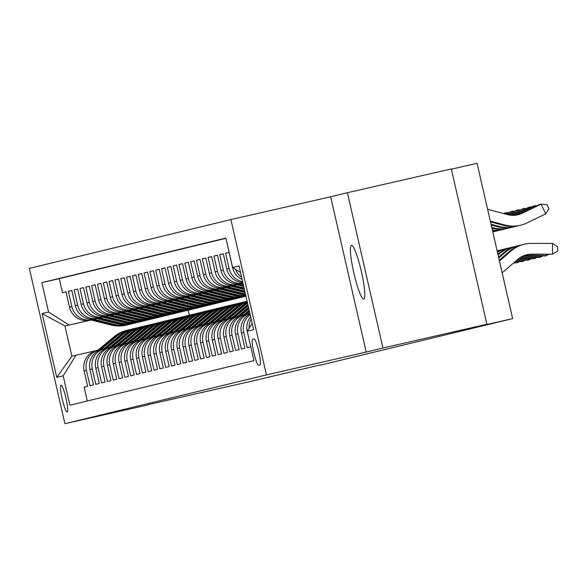 <?xml version="1.0" encoding="UTF-8"?>
<svg xmlns="http://www.w3.org/2000/svg" width="587" height="587" viewBox="0 0 587 587"><rect width="100%" height="100%" fill="white"/><g stroke="black" fill="none" stroke-linecap="round" stroke-linejoin="round"><path stroke-width="0.88" d="M363.757 299.062A27.56 3.838 -102.9 0 0 361.335 271.319A27.56 3.838 -102.9 0 0 351.459 245.329A27.56 3.838 -102.9 0 0 351.452 245.337A27.56 3.838 -102.9 0 0 353.866 273.072A27.56 3.838 -102.9 0 0 363.749 299.062A27.56 3.838 -102.9 0 0 363.757 299.062M67.175 412.067A13.78 1.915 -102.9 0 0 65.964 398.199A13.78 1.915 -102.9 0 0 61.026 385.204A13.78 1.915 -102.9 0 0 61.019 385.204A13.78 1.915 -102.9 0 0 62.229 399.072A13.78 1.915 -102.9 0 0 67.167 412.067A13.78 1.915 -102.9 0 0 67.175 412.067M230.889 219.589L29.35 268.391L64.915 423.689L266.454 374.888L230.889 219.589L330.642 196.77L366.215 352.068L382.959 348.01L347.394 192.712L330.642 196.77M347.394 192.712L451.308 168.939L486.872 324.237L466.922 329.072L512.642 318.609L477.077 163.311L451.366 169.195M147.88 404.707L251.845 381.146L320.37 364.887M382.959 348.01L486.872 324.237M87.316 400.987L84.146 387.149L87.639 386.305L84.132 370.984L86.458 370.419A17.221 17.052 -103.6 0 1 99.24 349.823L101.536 349.302M86.458 370.419L89.965 385.74L93.465 384.889L89.95 369.575L92.284 369.01A17.221 17.052 -103.6 0 1 105.066 348.414L107.362 347.893M92.284 369.01L95.791 384.331L99.284 383.48L95.776 368.159L98.11 367.594A17.221 17.052 -103.6 0 1 110.892 347.005L113.188 346.477M98.11 367.594L101.617 382.915L105.11 382.071L101.602 366.75L103.936 366.185A17.221 17.052 -103.6 0 1 116.505 345.64A17.221 17.052 -103.6 0 1 116.718 345.596L119.014 345.068M103.936 366.185L107.443 381.506L110.936 380.662L107.428 365.341L109.762 364.776A17.221 17.052 -103.6 0 1 122.536 344.187L124.833 343.659M109.762 364.776L113.269 380.097L116.762 379.253L113.254 363.933L115.58 363.368A17.221 17.052 -103.6 0 1 128.362 342.771L130.659 342.25M115.58 363.368L119.095 378.688L122.588 377.837L119.08 362.517L121.406 361.959A17.221 17.052 -103.6 0 1 134.188 341.363L136.485 340.834M121.406 361.959L124.914 377.272L128.414 376.428L124.899 361.108L127.232 360.543A17.221 17.052 -103.6 0 1 140.014 339.954L142.311 339.425M127.232 360.543L130.74 375.863L134.232 375.02L130.725 359.699L133.058 359.134A17.221 17.052 -103.6 0 1 145.627 338.589A17.221 17.052 -103.6 0 1 145.84 338.545L148.137 338.017M133.058 359.134L136.566 374.455L140.058 373.611L136.551 358.29L138.884 357.725A17.221 17.052 -103.6 0 1 151.666 337.129L153.963 336.608M138.884 357.725L142.392 373.046L145.884 372.195L142.377 356.881L144.71 356.316A17.221 17.052 -103.6 0 1 157.485 335.72L159.781 335.199M144.71 356.316L148.218 371.637L151.71 370.786L148.203 355.465L150.529 354.9A17.221 17.052 -103.6 0 1 163.311 334.311L165.607 333.783M150.529 354.9L154.043 370.221L157.536 369.377L154.029 354.056L156.355 353.491A17.221 17.052 -103.6 0 1 169.137 332.902L171.433 332.374M156.355 353.491L159.862 368.812L163.362 367.968L159.847 352.648L162.181 352.083A17.221 17.052 -103.6 0 1 174.963 331.494L177.259 330.965M162.181 352.083L165.688 367.403L169.181 366.559L165.673 351.239L168.007 350.674A17.221 17.052 -103.6 0 1 180.789 330.077L183.085 329.556M168.007 350.674L171.514 365.995L175.007 365.143L171.499 349.83L173.833 349.265A17.221 17.052 -103.6 0 1 186.615 328.669L188.911 328.148M173.833 349.265L177.34 364.578L180.833 363.735L177.325 348.414L179.651 347.849A17.221 17.052 -103.6 0 1 192.433 327.26L194.73 326.732M179.651 347.849L183.166 363.17L186.659 362.326L183.151 347.005L185.477 346.44A17.221 17.052 -103.6 0 1 198.259 325.851L200.556 325.323M185.477 346.44L188.992 361.761L192.485 360.917L188.977 345.596L191.303 345.031A17.221 17.052 -103.6 0 1 204.085 324.442L206.382 323.914M191.303 345.031L194.811 360.352L198.311 359.508L194.796 344.187L197.129 343.622A17.221 17.052 -103.6 0 1 209.911 323.026L212.208 322.505M197.129 343.622L200.637 358.943L204.129 358.092L200.622 342.771L202.955 342.214A17.221 17.052 -103.6 0 1 215.737 321.617L218.034 321.089M202.955 342.214L206.463 357.527L209.955 356.683L206.448 341.363L208.781 340.798A17.221 17.052 -103.6 0 1 221.563 320.209L223.86 319.68M208.781 340.798L212.289 356.118L215.781 355.274L212.274 339.954L214.6 339.389A17.221 17.052 -103.6 0 1 227.382 318.8L229.678 318.271M214.6 339.389L218.115 354.709L221.607 353.866L218.1 338.545L220.426 337.98A17.221 17.052 -103.6 0 1 233.208 317.384L235.504 316.863M220.426 337.98L223.94 353.301L227.433 352.449L223.926 337.136L226.252 336.571A17.221 17.052 -103.6 0 1 239.034 315.975L241.33 315.454M226.252 336.571L229.759 351.892L233.259 351.041L229.744 335.72L232.078 335.155A17.221 17.052 -103.6 0 1 244.86 314.566L247.156 314.038M232.078 335.155L235.585 350.476L239.078 349.632L235.57 334.311L237.904 333.746A17.221 17.052 -103.6 0 1 249.901 313.355L248.147 313.766A17.221 17.052 76.4 0 0 235.57 334.311M237.904 333.746L241.411 349.067L244.904 348.223L241.396 332.902L243.73 332.337A17.221 17.052 -103.6 0 1 250.201 314.654M243.73 332.337L247.237 347.658L250.73 346.814L247.288 331.472M242.152 279.522A17.221 17.052 76.4 0 1 232.613 267.694L229.099 252.373L225.606 253.217L229.113 252.417M242.835 282.501A17.221 17.052 76.4 0 1 226.787 269.103L223.28 253.782L219.78 254.633L223.287 253.826M242.981 283.147L241.433 283.499A17.221 17.052 76.4 0 1 220.961 270.512L217.454 255.198L213.954 256.042L217.461 255.242M242.526 283.33L235.607 284.908A17.221 17.052 76.4 0 1 215.136 271.928L211.628 256.607L208.136 257.451L211.636 256.651M236.7 284.739L229.781 286.324A17.221 17.052 76.4 0 1 209.31 273.337L205.802 258.016L202.31 258.86L205.81 258.06M230.874 286.148L223.955 287.733A17.221 17.052 76.4 0 1 203.484 274.745L199.976 259.425L196.484 260.276L199.991 259.469M225.048 287.557L218.137 289.142A17.221 17.052 76.4 0 1 197.665 276.154L194.15 260.833L190.658 261.685L194.165 260.877M219.23 288.973L212.311 290.55A17.221 17.052 76.4 0 1 191.839 277.57L188.332 262.25L184.832 263.093L188.339 262.294M213.404 290.382L206.485 291.959A17.221 17.052 76.4 0 1 186.013 278.979L182.506 263.658L179.006 264.502L182.513 263.702M207.578 291.79L200.659 293.375A17.221 17.052 76.4 0 1 180.187 280.388L176.68 265.067L173.187 265.911L176.687 265.111M201.752 293.199L194.833 294.784A17.221 17.052 76.4 0 1 174.361 281.797L170.854 266.476L167.361 267.327L170.861 266.52M195.926 294.608L189.007 296.193A17.221 17.052 76.4 0 1 168.535 283.205L165.028 267.892L161.535 268.736L165.042 267.936M190.1 296.024L183.188 297.602A17.221 17.052 76.4 0 1 162.716 284.622L159.202 269.301L155.709 270.145L159.216 269.345M184.281 297.433L177.362 299.018A17.221 17.052 76.4 0 1 156.89 286.03L153.383 270.71L149.883 271.554L153.39 270.754M178.455 298.842L171.536 300.427A17.221 17.052 76.4 0 1 151.064 287.439L147.557 272.119L144.057 272.962L147.564 272.163M172.629 300.25L165.71 301.835A17.221 17.052 76.4 0 1 145.238 288.848L141.731 273.527L138.239 274.378L141.738 273.571M166.803 301.659L159.884 303.244A17.221 17.052 76.4 0 1 139.412 290.257L135.905 274.943L132.413 275.787L135.913 274.987M160.977 303.075L154.058 304.653A17.221 17.052 76.4 0 1 133.587 291.673L130.079 276.352L126.587 277.196L130.094 276.396M155.151 304.484L148.24 306.069A17.221 17.052 76.4 0 1 127.768 293.082L124.253 277.761L120.761 278.605L124.268 277.805M149.333 305.893L142.414 307.478A17.221 17.052 76.4 0 1 121.942 294.491L118.435 279.17L114.935 280.021L118.442 279.214M143.507 307.302L136.588 308.887A17.221 17.052 76.4 0 1 116.116 295.899L112.609 280.579L109.109 281.43L112.616 280.63M137.681 308.718L130.762 310.296A17.221 17.052 76.4 0 1 110.29 297.315L106.783 281.995L103.29 282.839L106.79 282.039M131.855 310.127L124.936 311.704A17.221 17.052 76.4 0 1 104.464 298.724L100.957 283.404L97.464 284.247L100.964 283.448M126.029 311.536L119.11 313.12A17.221 17.052 76.4 0 1 98.638 300.133L95.131 284.812L91.638 285.656L95.145 284.856M120.203 312.944L113.291 314.529A17.221 17.052 76.4 0 1 92.819 301.542L89.305 286.221L85.812 287.072L89.319 286.265M114.384 314.353L107.465 315.938A17.221 17.052 76.4 0 1 86.993 302.951L83.486 287.637L79.986 288.481L83.493 287.681M108.558 315.769L101.639 317.347A17.221 17.052 76.4 0 1 81.167 304.367L77.66 289.046L74.16 289.89L77.667 289.09M102.732 317.178L95.813 318.763A17.221 17.052 76.4 0 1 75.341 305.776L71.834 290.455L68.341 291.299L71.841 290.499M512.642 318.609L320.429 365.151M253.973 338.926L252.696 339.235A13.347 1.856 -102.9 0 0 253.863 352.67A13.347 1.856 -102.9 0 0 258.654 365.261L259.938 364.945A13.347 1.856 -102.9 0 0 258.764 351.51A13.347 1.856 -102.9 0 0 253.98 338.926A13.347 1.856 -102.9 0 0 253.973 338.926L253.973 338.926M91.132 320.01L64.959 325.998L71.878 356.214L75.958 355.23L63.176 375.819L69.904 405.206L253.966 360.631L247.237 331.251L252.175 323.298M63.176 375.819L56.77 377.375L42.161 313.575L48.567 312.027L41.838 282.648L225.9 238.08L232.628 267.459L239.034 265.904L253.643 329.703L247.237 331.251M96.84 318.572L92.32 319.607A17.221 17.052 -103.6 0 1 71.849 306.619L68.341 291.299M96.906 318.587L92.32 319.607M102.666 317.163L98.146 318.198A17.221 17.052 -103.6 0 1 77.675 305.211L74.16 289.89M108.492 315.747L103.965 316.782A17.221 17.052 -103.6 0 1 83.493 303.802L79.986 288.481M114.318 314.339L109.791 315.373A17.221 17.052 -103.6 0 1 89.319 302.393L85.812 287.072M120.144 312.93L115.617 313.964A17.221 17.052 -103.6 0 1 95.145 300.977L91.638 285.656M125.963 311.521L121.443 312.555A17.221 17.052 -103.6 0 1 100.971 299.568L97.464 284.247M131.789 310.112L127.269 311.147A17.221 17.052 -103.6 0 1 106.797 298.159L103.29 282.839M137.615 308.696L133.095 309.731A17.221 17.052 -103.6 0 1 112.623 296.751L109.109 281.43M143.441 307.287L138.914 308.322A17.221 17.052 -103.6 0 1 118.442 295.334L114.935 280.021M149.267 305.878L144.74 306.913A17.221 17.052 -103.6 0 1 124.268 293.926L120.761 278.605M155.093 304.47L150.565 305.504A17.221 17.052 -103.6 0 1 130.094 292.517L126.587 277.196M160.911 303.053L156.391 304.088A17.221 17.052 -103.6 0 1 135.92 291.108L132.413 275.787M166.737 301.645L162.217 302.679A17.221 17.052 -103.6 0 1 141.746 289.699L138.239 274.378M172.563 300.236L168.043 301.27A17.221 17.052 -103.6 0 1 147.572 288.283L144.057 272.962M178.389 298.827L173.862 299.862A17.221 17.052 -103.6 0 1 153.39 286.874L149.883 271.554M184.215 297.418L179.688 298.453A17.221 17.052 -103.6 0 1 159.216 285.465L155.709 270.145M190.041 296.002L185.514 297.037A17.221 17.052 -103.6 0 1 165.042 284.057L161.535 268.736M195.86 294.593L191.34 295.628A17.221 17.052 -103.6 0 1 170.868 282.64L167.361 267.327M201.686 293.184L197.166 294.219A17.221 17.052 -103.6 0 1 176.694 281.232L173.187 265.911M207.512 291.776L202.992 292.81A17.221 17.052 -103.6 0 1 182.52 279.823L179.006 264.502M213.338 290.367L208.811 291.401A17.221 17.052 -103.6 0 1 188.339 278.414L184.832 263.093M219.164 288.951L214.637 289.985A17.221 17.052 -103.6 0 1 194.165 277.005L190.658 261.685M224.99 287.542L220.463 288.577A17.221 17.052 -103.6 0 1 199.991 275.589L196.484 260.276M230.808 286.133L226.288 287.168A17.221 17.052 -103.6 0 1 205.817 274.18L202.31 258.86M236.634 284.724L232.114 285.759A17.221 17.052 -103.6 0 1 211.643 272.772L208.136 257.451M242.46 283.308L237.94 284.343A17.221 17.052 -103.6 0 1 217.469 271.363L213.954 256.042M225.951 238.3L59.294 278.649L62.516 292.715L66.015 291.908M89.987 320.172A17.221 17.052 76.4 0 1 69.515 307.184L66.008 291.864L62.516 292.715M242.974 283.095A17.221 17.052 -103.6 0 1 223.287 269.954L219.78 254.633M242.644 281.65A17.221 17.052 -103.6 0 1 229.113 268.538L225.606 253.217M75.958 355.23L95.71 350.71M366.215 352.068L266.454 374.888M147.931 404.92L64.915 423.689M188.192 310.171L189.352 315.226M91.014 319.981L64.959 325.998L42.161 313.575M240.538 272.478L232.628 267.459M241.639 277.284A17.221 17.052 -103.6 0 1 235.607 269.345M249.152 328.177A17.221 17.052 -103.6 0 1 251.163 318.873M250.664 316.694A17.221 17.052 76.4 0 0 247.222 331.494M250.018 313.862A17.221 17.052 76.4 0 0 241.396 332.902M242.526 315.131A17.221 17.052 76.4 0 0 229.744 335.72M236.708 316.54A17.221 17.052 76.4 0 0 223.926 337.136M230.882 317.949A17.221 17.052 76.4 0 0 218.1 338.545M225.056 319.365A17.221 17.052 76.4 0 0 224.843 319.409A17.221 17.052 76.4 0 0 212.274 339.954M219.23 320.773A17.221 17.052 76.4 0 0 206.448 341.363M213.404 322.182A17.221 17.052 76.4 0 0 200.622 342.771M207.578 323.591A17.221 17.052 76.4 0 0 194.796 344.187M201.759 325A17.221 17.052 76.4 0 0 188.977 345.596M195.933 326.416A17.221 17.052 76.4 0 0 195.72 326.46A17.221 17.052 76.4 0 0 183.151 347.005M190.107 327.825A17.221 17.052 76.4 0 0 177.325 348.414M184.281 329.234A17.221 17.052 76.4 0 0 171.499 349.83M178.455 330.642A17.221 17.052 76.4 0 0 165.673 351.239M172.629 332.051A17.221 17.052 76.4 0 0 159.847 352.648M166.811 333.467A17.221 17.052 76.4 0 0 166.598 333.511A17.221 17.052 76.4 0 0 154.029 354.056M160.985 334.876A17.221 17.052 76.4 0 0 148.203 355.465M155.159 336.285A17.221 17.052 76.4 0 0 142.377 356.881M149.333 337.694A17.221 17.052 76.4 0 0 136.551 358.29M143.507 339.11A17.221 17.052 76.4 0 0 130.725 359.699M137.681 340.519A17.221 17.052 76.4 0 0 124.899 361.108M131.862 341.928A17.221 17.052 76.4 0 0 119.08 362.517M126.036 343.336A17.221 17.052 76.4 0 0 113.254 363.933M120.21 344.745A17.221 17.052 76.4 0 0 107.428 365.341M114.384 346.161A17.221 17.052 76.4 0 0 101.602 366.75M108.558 347.57A17.221 17.052 76.4 0 0 95.776 368.159M102.732 348.979A17.221 17.052 76.4 0 0 89.95 369.575M59.294 278.649L41.838 282.648M48.567 312.027L69.039 325.007M96.914 350.388A17.221 17.052 76.4 0 0 84.132 370.984M56.77 377.375L71.878 356.214M502.156 272.83L517.866 259.293A21.528 21.323 -103.6 0 1 531.697 254.156L552.55 254.178L552.514 243.422L531.661 243.392A32.292 31.977 76.4 0 0 510.91 251.097L499.449 260.98M525.974 254.934A21.528 21.323 -103.6 0 1 530.237 254.509L552.55 254.178L557.65 251.067L557.635 246.76L552.514 243.422M524.162 244.287L522.709 244.64A32.292 31.977 76.4 0 0 509.457 251.449L499.273 260.232M517.352 214.915A21.528 21.323 76.4 0 0 520.867 213.587L539.636 204.496L541.089 204.144L547.04 204.738L548.904 208.62L545.741 213.844L526.979 222.935A32.292 31.977 -103.6 0 1 504.937 225.019L490.314 221.108M487.599 209.258L507.63 214.622A21.528 21.323 76.4 0 0 522.327 213.235L541.089 204.144L545.741 213.844M520.618 225.217L519.165 225.569A32.292 31.977 -103.6 0 1 503.485 225.371L490.497 221.893M523.839 255.661A21.528 21.323 -103.6 0 1 525.871 255.565L546.724 255.594L546.724 254.531M523.134 255.954A21.528 21.323 -103.6 0 1 524.418 255.917L545.272 255.947L548.463 254.531M520.544 245.241A32.292 31.977 76.4 0 0 518.343 245.696L516.883 246.048A32.292 31.977 76.4 0 0 503.631 252.858L498.583 257.216M518.343 245.696A32.292 31.977 76.4 0 0 505.091 252.505L498.759 257.964M520.53 257.333L539.446 257.355L540.898 257.003L540.898 255.939M521.124 256.974L540.898 257.003L542.637 255.939M514.718 246.657A32.292 31.977 76.4 0 0 512.517 247.105L511.057 247.457A32.292 31.977 76.4 0 0 497.893 254.2M512.517 247.105A32.292 31.977 76.4 0 0 499.266 253.922L498.062 254.949M518.519 258.742L533.62 258.764L535.08 258.412L535.073 257.348M518.974 258.39L535.08 258.412L536.812 257.348M508.892 248.066A32.292 31.977 76.4 0 0 506.691 248.514L505.231 248.866A32.292 31.977 76.4 0 0 497.372 251.926M506.691 248.514A32.292 31.977 76.4 0 0 497.475 252.366M516.853 260.158L527.794 260.173L529.254 259.821L529.247 258.757M517.264 259.806L529.254 259.821L530.986 258.764M503.066 249.475A32.292 31.977 76.4 0 0 500.865 249.93L499.412 250.282A32.292 31.977 76.4 0 0 497.145 250.92A32.292 31.977 76.4 0 1 497.248 250.884M500.865 249.93A32.292 31.977 76.4 0 0 497.174 251.06M514.366 215.312A21.528 21.323 76.4 0 0 515.041 214.996L533.81 205.905L537.076 205.736M515.122 215.253A21.528 21.323 76.4 0 0 516.501 214.644L535.263 205.553L535.674 206.411M516.964 226.017A32.292 31.977 -103.6 0 1 499.119 226.435L491.04 224.271M514.792 226.626L513.339 226.978A32.292 31.977 -103.6 0 1 497.659 226.787L491.216 225.063M512.18 215.326L529.437 206.962L511.534 215.282M511.138 227.426A32.292 31.977 -103.6 0 1 493.293 227.844L491.767 227.433M508.973 228.035L507.513 228.387A32.292 31.977 -103.6 0 1 491.943 228.226M529.856 207.82L529.437 206.962L531.25 207.145M509.773 215.077L523.619 208.37L509.237 214.989M505.312 228.842A32.292 31.977 -103.6 0 1 492.39 230.163M503.147 229.444L501.687 229.796A32.292 31.977 -103.6 0 1 492.5 230.64M524.03 209.229L523.619 208.37L525.424 208.554M507.74 214.651L517.793 209.786L507.271 214.526M499.486 230.251A32.292 31.977 -103.6 0 1 492.72 231.616M497.321 230.852L495.868 231.212A32.292 31.977 -103.6 0 1 492.764 231.799M518.204 210.645L517.793 209.786L519.598 209.963M249.475 313.451L249.849 313.135M515.21 261.575L521.968 261.589L523.428 261.237L523.421 260.173M515.621 261.222L523.428 261.237L525.167 260.173M242.365 283.286L243.055 283.462M505.862 214.152L511.967 211.195L505.392 214.028M493.66 231.66A32.292 31.977 -103.6 0 1 492.794 231.924M512.378 212.054L511.967 211.195L513.779 211.379M246.518 314.184L249.519 311.69M243.649 314.859L249.189 310.237M245.439 314.434L249.394 311.139M249.314 310.787L244.75 314.588M513.566 262.991L517.602 262.646L517.602 261.582M513.977 262.638L517.602 262.646L519.341 261.582M236.539 284.695L243.752 286.5M239.533 284.013L243.4 284.981M237.676 284.438L243.62 285.92M243.532 285.553L238.395 284.269M503.991 213.646L506.141 212.604L503.521 213.521M506.552 213.463L506.141 212.604L507.953 212.787M240.692 315.593L248.859 308.791M237.823 316.268L248.528 307.346M239.613 315.843L248.734 308.248M248.653 307.896L238.931 316.004M230.713 286.111L244.449 289.538M233.707 285.421L244.097 288.019M231.85 285.847L244.317 288.958M244.229 288.599L232.569 285.686M234.873 317.009L248.198 305.9M231.997 317.677L247.861 304.455M233.787 317.251L248.066 305.357M247.993 305.005L233.105 317.413M224.887 287.52L245.146 292.575M227.881 286.83L244.794 291.057M226.024 287.256L245.014 292.003M244.926 291.636L226.743 287.094M229.047 318.418L244.955 305.159A32.938 32.623 -103.6 0 1 247.575 303.193M226.171 319.086L242.042 305.864A32.938 32.623 -103.6 0 1 247.362 302.261M227.961 318.668L243.847 305.431A32.938 32.623 -103.6 0 1 247.487 302.804M247.435 302.576A32.938 32.623 76.4 0 0 243.15 305.6L227.279 318.822M219.061 288.929L239.32 293.992A32.938 32.623 76.4 0 0 245.682 294.923M222.055 288.246L242.233 293.28A32.938 32.623 76.4 0 0 245.447 293.918M220.198 288.672L240.428 293.72A32.938 32.623 76.4 0 0 245.601 294.579M245.549 294.336A32.938 32.623 -103.6 0 1 241.125 293.551L220.917 288.503M223.221 319.827L239.129 306.568A32.938 32.623 -103.6 0 1 247.215 301.637M220.345 320.502L236.216 307.28A32.938 32.623 -103.6 0 1 247.142 301.292M222.135 320.076L238.021 306.84A32.938 32.623 -103.6 0 1 247.178 301.469M247.164 301.388A32.938 32.623 76.4 0 0 237.324 307.008L221.453 320.231M213.242 290.338L233.494 295.4A32.938 32.623 76.4 0 0 245.938 296.039M216.236 289.655L236.407 294.696A32.938 32.623 76.4 0 0 245.843 295.621M214.38 290.081L234.602 295.129A32.938 32.623 76.4 0 0 245.909 295.914M245.887 295.811A32.938 32.623 -103.6 0 1 235.299 294.96L215.099 289.912M217.395 321.236L233.303 307.984A32.938 32.623 -103.6 0 1 247.12 301.219M214.526 321.911L230.39 308.689A32.938 32.623 -103.6 0 1 243.495 302.092L244.596 301.828A32.938 32.623 76.4 0 0 231.498 308.417L215.627 321.639M216.317 321.485L232.195 308.248A32.938 32.623 -103.6 0 1 245.3 301.659L246.408 301.388M207.416 291.746L227.675 296.809A32.938 32.623 76.4 0 0 243.135 296.868L244.243 296.604A32.938 32.623 76.4 0 0 244.588 296.516M210.41 291.064L230.581 296.105A32.938 32.623 76.4 0 0 245.968 296.186L244.94 296.435A32.938 32.623 -103.6 0 1 229.48 296.369L209.273 291.328M208.554 291.49L228.776 296.538A32.938 32.623 76.4 0 0 244.243 296.604M211.569 322.652L227.477 309.393A32.938 32.623 -103.6 0 1 242.042 302.481M208.701 323.32L224.564 310.097A32.938 32.623 -103.6 0 1 237.669 303.501L238.777 303.237A32.938 32.623 76.4 0 0 225.672 309.826L209.801 323.055M210.491 322.894L226.377 309.657A32.938 32.623 -103.6 0 1 239.474 303.068L240.582 302.797M201.59 293.162L221.849 298.218A32.938 32.623 76.4 0 0 237.309 298.277L238.417 298.013A32.938 32.623 76.4 0 0 238.762 297.925M204.584 292.473L224.762 297.514A32.938 32.623 76.4 0 0 241.668 297.191M202.728 292.898L222.957 297.954A32.938 32.623 76.4 0 0 238.417 298.013M240.222 297.572L239.114 297.844A32.938 32.623 -103.6 0 1 223.654 297.785L203.447 292.737M195.764 294.571L216.023 299.627A32.938 32.623 76.4 0 0 231.483 299.693L232.591 299.421A32.938 32.623 76.4 0 0 232.944 299.333M198.758 293.889L218.936 298.922A32.938 32.623 76.4 0 0 235.849 298.6M196.902 294.307L217.131 299.363A32.938 32.623 76.4 0 0 232.591 299.421M234.396 298.981L233.288 299.253A32.938 32.623 -103.6 0 1 217.828 299.194L197.621 294.146M189.939 295.98L210.197 301.043A32.938 32.623 76.4 0 0 225.657 301.102L226.765 300.83A32.938 32.623 76.4 0 0 227.118 300.742M192.932 295.298L213.11 300.339A32.938 32.623 76.4 0 0 230.023 300.008M191.076 295.723L211.305 300.771A32.938 32.623 76.4 0 0 226.765 300.83M228.57 300.397L227.47 300.661A32.938 32.623 -103.6 0 1 212.002 300.603L191.795 295.555M205.743 324.061L221.659 310.802A32.938 32.623 -103.6 0 1 236.216 303.89M202.875 324.728L218.746 311.506A32.938 32.623 -103.6 0 1 231.843 304.917L232.951 304.646A32.938 32.623 76.4 0 0 219.846 311.242L203.983 324.464M204.665 324.303L220.551 311.073A32.938 32.623 -103.6 0 1 233.648 304.477L234.756 304.205M199.925 325.469L215.833 312.211A32.938 32.623 -103.6 0 1 230.398 305.299M197.049 326.145L212.92 312.915A32.938 32.623 -103.6 0 1 226.017 306.326L227.125 306.054A32.938 32.623 76.4 0 0 214.028 312.651L198.157 325.873M198.839 325.719L214.725 312.482A32.938 32.623 -103.6 0 1 227.822 305.886L228.93 305.622M194.099 326.878L210.007 313.627A32.938 32.623 -103.6 0 1 224.572 306.707M191.223 327.553L207.094 314.331A32.938 32.623 -103.6 0 1 220.191 307.735L221.299 307.463A32.938 32.623 76.4 0 0 208.202 314.06L192.331 327.282M193.013 327.128L208.899 313.891A32.938 32.623 -103.6 0 1 221.996 307.295L223.104 307.03M184.113 297.389L204.371 302.452A32.938 32.623 76.4 0 0 219.839 302.51L220.939 302.239A32.938 32.623 76.4 0 0 221.292 302.158M187.106 296.706L207.284 301.747A32.938 32.623 76.4 0 0 224.197 301.417M185.25 297.132L205.479 302.18A32.938 32.623 76.4 0 0 220.939 302.239M222.752 301.806L221.644 302.07A32.938 32.623 -103.6 0 1 206.176 302.012L185.969 296.963M188.273 328.287L204.181 315.036A32.938 32.623 -103.6 0 1 218.746 308.124M185.397 328.962L201.268 315.74A32.938 32.623 -103.6 0 1 214.365 309.144L215.473 308.879A32.938 32.623 76.4 0 0 202.376 315.468L186.505 328.698M187.187 328.537L203.073 315.3A32.938 32.623 -103.6 0 1 216.177 308.711L217.278 308.439M178.294 298.805L198.545 303.861A32.938 32.623 76.4 0 0 214.013 303.919L215.121 303.655A32.938 32.623 76.4 0 0 215.466 303.567M181.288 298.115L201.458 303.156A32.938 32.623 76.4 0 0 218.371 302.826M179.431 298.541L199.653 303.596A32.938 32.623 76.4 0 0 215.121 303.655M216.926 303.215L215.818 303.486A32.938 32.623 -103.6 0 1 200.35 303.428L180.15 298.379M182.447 329.703L198.355 316.444A32.938 32.623 -103.6 0 1 212.92 309.532M179.578 330.371L195.442 317.149A32.938 32.623 -103.6 0 1 208.546 310.552L209.647 310.288A32.938 32.623 76.4 0 0 196.55 316.885L180.679 330.107M181.368 329.945L197.247 316.716A32.938 32.623 -103.6 0 1 210.351 310.119L211.459 309.848M172.468 300.214L192.727 305.269A32.938 32.623 76.4 0 0 208.187 305.328L209.295 305.064A32.938 32.623 76.4 0 0 209.64 304.976M175.462 299.524L195.632 304.565A32.938 32.623 76.4 0 0 212.545 304.242M173.605 299.95L193.827 305.005A32.938 32.623 76.4 0 0 209.295 305.064M211.1 304.624L209.992 304.895A32.938 32.623 -103.6 0 1 194.532 304.836L174.324 299.788M176.621 331.112L192.529 317.853A32.938 32.623 -103.6 0 1 207.094 310.941M173.752 331.78L189.616 318.558A32.938 32.623 -103.6 0 1 202.72 311.968L203.828 311.697A32.938 32.623 76.4 0 0 190.724 318.293L174.853 331.516M175.542 331.362L191.428 318.125A32.938 32.623 -103.6 0 1 204.525 311.528L205.633 311.264M166.642 301.623L186.901 306.685A32.938 32.623 76.4 0 0 202.361 306.744L203.469 306.473A32.938 32.623 76.4 0 0 203.814 306.385M169.636 300.94L189.814 305.974A32.938 32.623 76.4 0 0 206.719 305.651M167.779 301.358L188.009 306.414A32.938 32.623 76.4 0 0 203.469 306.473M205.274 306.04L204.166 306.304A32.938 32.623 -103.6 0 1 188.706 306.245L168.498 301.197M170.795 332.521L186.71 319.262A32.938 32.623 -103.6 0 1 201.268 312.35M167.926 333.196L183.797 319.974A32.938 32.623 -103.6 0 1 196.894 313.377L198.002 313.106A32.938 32.623 76.4 0 0 184.898 319.702L169.034 332.924M169.716 332.77L185.602 319.533A32.938 32.623 -103.6 0 1 198.7 312.937L199.807 312.673M160.816 303.031L181.075 308.094A32.938 32.623 76.4 0 0 196.535 308.153L197.643 307.882A32.938 32.623 76.4 0 0 197.995 307.801M163.81 302.349L183.988 307.39A32.938 32.623 76.4 0 0 200.901 307.06M161.953 302.775L182.183 307.823A32.938 32.623 76.4 0 0 197.643 307.882M199.448 307.449L198.34 307.713A32.938 32.623 -103.6 0 1 182.88 307.654L162.672 302.606M164.976 333.93L180.884 320.678A32.938 32.623 -103.6 0 1 195.449 313.766M162.1 334.605L177.971 321.382A32.938 32.623 -103.6 0 1 191.069 314.786L192.176 314.522A32.938 32.623 76.4 0 0 179.079 321.111L163.208 334.333M163.89 334.179L179.776 320.942A32.938 32.623 -103.6 0 1 192.874 314.346L193.981 314.082M154.99 304.44L175.249 309.503A32.938 32.623 76.4 0 0 190.709 309.562L191.817 309.298A32.938 32.623 76.4 0 0 192.169 309.21M157.984 303.758L178.162 308.799A32.938 32.623 76.4 0 0 195.075 308.469M156.127 304.183L176.357 309.232A32.938 32.623 76.4 0 0 191.817 309.298M193.622 308.857L192.521 309.129A32.938 32.623 -103.6 0 1 177.054 309.063L156.846 304.015M159.15 335.338L175.058 322.087A32.938 32.623 -103.6 0 1 189.623 315.175M156.274 336.013L172.145 322.791A32.938 32.623 -103.6 0 1 185.243 316.195L186.35 315.931A32.938 32.623 76.4 0 0 173.253 322.52L157.382 335.749M158.064 335.588L173.95 322.351A32.938 32.623 -103.6 0 1 187.048 315.762L188.156 315.49M149.164 305.856L169.423 310.912A32.938 32.623 76.4 0 0 184.89 310.971L185.991 310.706A32.938 32.623 76.4 0 0 186.343 310.618M152.158 305.167L172.336 310.207A32.938 32.623 76.4 0 0 189.249 309.885M150.301 305.592L170.531 310.648A32.938 32.623 76.4 0 0 185.991 310.706M187.803 310.266L186.695 310.538A32.938 32.623 -103.6 0 1 171.228 310.479L151.02 305.431M153.324 336.755L169.232 323.496A32.938 32.623 -103.6 0 1 183.797 316.584M150.448 337.422L166.319 324.2A32.938 32.623 -103.6 0 1 179.417 317.611L180.525 317.34A32.938 32.623 76.4 0 0 167.427 323.936L151.556 337.158M152.238 336.997L168.124 323.767A32.938 32.623 -103.6 0 1 181.229 317.171L182.33 316.899M143.345 307.265L163.597 312.321A32.938 32.623 76.4 0 0 179.064 312.387L180.172 312.115A32.938 32.623 76.4 0 0 180.517 312.027M146.339 306.575L166.51 311.616A32.938 32.623 76.4 0 0 183.423 311.293M144.483 307.001L164.705 312.057A32.938 32.623 76.4 0 0 180.172 312.115M181.977 311.675L180.869 311.946A32.938 32.623 -103.6 0 1 165.402 311.888L145.202 306.84M147.498 338.163L163.406 324.905A32.938 32.623 -103.6 0 1 177.971 317.993M144.629 338.831L160.493 325.609A32.938 32.623 -103.6 0 1 173.598 319.02L174.699 318.748A32.938 32.623 76.4 0 0 161.601 325.345L145.73 338.567M146.42 338.413L162.298 325.176A32.938 32.623 -103.6 0 1 175.403 318.58L176.511 318.315M141.672 339.572L157.58 326.321A32.938 32.623 -103.6 0 1 172.145 319.401M138.803 340.247L154.667 327.025A32.938 32.623 -103.6 0 1 167.772 320.429L168.88 320.157A32.938 32.623 76.4 0 0 155.775 326.754L139.904 339.976M140.594 339.822L156.48 326.585A32.938 32.623 -103.6 0 1 169.577 319.988L170.685 319.724M135.846 340.981L151.762 327.729A32.938 32.623 -103.6 0 1 166.319 320.818M132.978 341.656L148.849 328.434A32.938 32.623 -103.6 0 1 161.946 321.837L163.054 321.573A32.938 32.623 76.4 0 0 149.949 328.162L134.085 341.385M134.768 341.23L150.654 327.994A32.938 32.623 -103.6 0 1 163.751 321.405L164.859 321.133M137.519 308.674L157.778 313.737A32.938 32.623 76.4 0 0 173.238 313.796L174.346 313.524A32.938 32.623 76.4 0 0 174.691 313.436M140.513 307.992L160.684 313.032A32.938 32.623 76.4 0 0 177.597 312.702M138.657 308.417L158.879 313.465A32.938 32.623 76.4 0 0 174.346 313.524M176.151 313.091L175.043 313.355A32.938 32.623 -103.6 0 1 159.583 313.297L139.376 308.248M131.693 310.083L151.952 315.146A32.938 32.623 76.4 0 0 167.412 315.204L168.52 314.933A32.938 32.623 76.4 0 0 168.865 314.852M134.687 309.4L154.865 314.441A32.938 32.623 76.4 0 0 171.771 314.111M132.831 309.826L153.06 314.874A32.938 32.623 76.4 0 0 168.52 314.933M170.325 314.5L169.217 314.764A32.938 32.623 -103.6 0 1 153.757 314.705L133.55 309.657M125.867 311.492L146.126 316.554A32.938 32.623 76.4 0 0 161.586 316.613L162.694 316.349A32.938 32.623 76.4 0 0 163.047 316.261M128.861 310.809L149.039 315.85A32.938 32.623 76.4 0 0 165.952 315.52M127.005 311.235L147.234 316.29A32.938 32.623 76.4 0 0 162.694 316.349M164.499 315.909L163.391 316.18A32.938 32.623 -103.6 0 1 147.931 316.114L127.724 311.073M130.028 342.397L145.936 329.138A32.938 32.623 -103.6 0 1 160.5 322.226M127.152 343.065L143.023 329.843A32.938 32.623 -103.6 0 1 156.12 323.246L157.228 322.982A32.938 32.623 76.4 0 0 144.131 329.578L128.26 342.801M128.942 342.639L144.828 329.402A32.938 32.623 -103.6 0 1 157.925 322.813L159.033 322.542M120.041 312.908L140.3 317.963A32.938 32.623 76.4 0 0 155.76 318.022L156.868 317.758A32.938 32.623 76.4 0 0 157.221 317.67M123.035 312.218L143.213 317.259A32.938 32.623 76.4 0 0 160.126 316.936M121.179 312.644L141.408 317.699A32.938 32.623 76.4 0 0 156.868 317.758M158.673 317.318L157.573 317.589A32.938 32.623 -103.6 0 1 142.105 317.53L121.898 312.482M124.202 343.806L140.11 330.547A32.938 32.623 -103.6 0 1 154.675 323.635M121.326 344.474L137.197 331.251A32.938 32.623 -103.6 0 1 150.294 324.662L151.402 324.391A32.938 32.623 76.4 0 0 138.305 330.987L122.434 344.209M123.116 344.055L139.002 330.819A32.938 32.623 -103.6 0 1 152.099 324.222L153.207 323.951M114.216 314.316L134.474 319.372A32.938 32.623 76.4 0 0 149.942 319.438L151.042 319.167A32.938 32.623 76.4 0 0 151.395 319.079M117.209 313.634L137.387 318.668A32.938 32.623 76.4 0 0 154.3 318.345M115.353 314.052L135.582 319.108A32.938 32.623 76.4 0 0 151.042 319.167M152.855 318.734L151.747 318.998A32.938 32.623 -103.6 0 1 136.279 318.939L116.072 313.891M118.376 345.215L134.284 331.956A32.938 32.623 -103.6 0 1 148.849 325.044M115.5 345.89L131.371 332.66A32.938 32.623 -103.6 0 1 144.468 326.071L145.576 325.8A32.938 32.623 76.4 0 0 132.479 332.396L116.608 345.618M117.29 345.464L133.176 332.227A32.938 32.623 -103.6 0 1 146.28 325.631L147.381 325.367M108.397 315.725L128.648 320.788A32.938 32.623 76.4 0 0 144.116 320.847L145.224 320.575A32.938 32.623 76.4 0 0 145.569 320.495M111.391 315.043L131.561 320.084A32.938 32.623 76.4 0 0 148.474 319.754M109.534 315.468L129.756 320.517A32.938 32.623 76.4 0 0 145.224 320.575M147.029 320.142L145.921 320.407A32.938 32.623 -103.6 0 1 130.453 320.348L110.253 315.3M112.55 346.623L128.458 333.372A32.938 32.623 -103.6 0 1 143.023 326.453M109.681 347.299L125.545 334.076A32.938 32.623 -103.6 0 1 138.649 327.48L139.75 327.216A32.938 32.623 76.4 0 0 126.653 333.805L110.782 347.027M111.471 346.873L127.35 333.636A32.938 32.623 -103.6 0 1 140.454 327.04L141.562 326.776M102.571 317.134L122.83 322.197A32.938 32.623 76.4 0 0 138.29 322.256L139.398 321.992A32.938 32.623 76.4 0 0 139.743 321.903M105.565 316.452L125.735 321.493A32.938 32.623 76.4 0 0 142.648 321.162M103.708 316.877L123.93 321.925A32.938 32.623 76.4 0 0 139.398 321.992M141.203 321.551L140.095 321.815A32.938 32.623 -103.6 0 1 124.635 321.757L104.427 316.709M106.724 348.032L122.632 334.781A32.938 32.623 -103.6 0 1 137.197 327.869M103.855 348.707L119.719 335.485A32.938 32.623 -103.6 0 1 132.823 328.889L133.931 328.625A32.938 32.623 76.4 0 0 120.827 335.214L104.956 348.443M105.645 348.282L121.531 335.045A32.938 32.623 -103.6 0 1 134.628 328.456L135.736 328.184M96.745 318.55L117.004 323.606A32.938 32.623 76.4 0 0 132.464 323.664L133.572 323.4A32.938 32.623 76.4 0 0 133.917 323.312M99.739 317.861L119.917 322.901A32.938 32.623 76.4 0 0 136.822 322.579M97.882 318.286L118.112 323.342A32.938 32.623 76.4 0 0 133.572 323.4M135.377 322.96L134.269 323.232A32.938 32.623 -103.6 0 1 118.809 323.173L98.601 318.125M100.898 349.448L116.813 336.19A32.938 32.623 -103.6 0 1 131.371 329.278M98.029 350.116L113.9 336.894A32.938 32.623 -103.6 0 1 126.997 330.298L128.105 330.033A32.938 32.623 76.4 0 0 115.001 336.63L99.137 349.852M99.819 349.691L115.705 336.461A32.938 32.623 -103.6 0 1 128.802 329.865L129.91 329.593M90.919 319.959L111.178 325.015A32.938 32.623 76.4 0 0 126.638 325.073L127.746 324.809A32.938 32.623 76.4 0 0 128.098 324.721M93.913 319.269L114.091 324.31A32.938 32.623 76.4 0 0 131.004 323.987M92.056 319.695L112.286 324.75A32.938 32.623 76.4 0 0 127.746 324.809M129.551 324.369L128.443 324.64A32.938 32.623 -103.6 0 1 112.983 324.582L92.775 319.533M95.813 318.763L98.146 318.198M101.639 317.347L103.965 316.782M107.465 315.938L109.791 315.373M113.291 314.529L115.617 313.964M119.11 313.12L121.443 312.555M124.936 311.704L127.269 311.147M130.762 310.296L133.095 309.731M136.588 308.887L138.914 308.322M142.414 307.478L144.74 306.913M148.24 306.069L150.565 305.504M154.058 304.653L156.391 304.088M159.884 303.244L162.217 302.679M165.71 301.835L168.043 301.27M171.536 300.427L173.862 299.862M177.362 299.018L179.688 298.453M183.188 297.602L185.514 297.037M189.007 296.193L191.34 295.628M194.833 294.784L197.166 294.219M200.659 293.375L202.992 292.81M206.485 291.959L208.811 291.401M212.311 290.55L214.637 289.985M218.137 289.142L220.463 288.577M223.955 287.733L226.288 287.168M229.781 286.324L232.114 285.759M235.607 284.908L237.94 284.343M241.433 283.499L242.981 283.125M69.515 307.184L71.849 306.619M75.341 305.776L77.675 305.211M81.167 304.367L83.493 303.802M86.993 302.951L89.319 302.393M92.819 301.542L95.145 300.977M98.638 300.133L100.971 299.568M104.464 298.724L106.797 298.159M110.29 297.315L112.623 296.751M116.116 295.899L118.442 295.334M121.942 294.491L124.268 293.926M127.768 293.082L130.094 292.517M133.587 291.673L135.92 291.108M139.412 290.257L141.746 289.699M145.238 288.848L147.572 288.283M151.064 287.439L153.39 286.874M156.89 286.03L159.216 285.465M162.716 284.622L165.042 284.057M168.535 283.205L170.868 282.64M174.361 281.797L176.694 281.232M180.187 280.388L182.52 279.823M186.013 278.979L188.339 278.414M191.839 277.57L194.165 277.005M197.665 276.154L199.991 275.589M203.484 274.745L205.817 274.18M209.31 273.337L211.643 272.772M215.136 271.928L217.469 271.363M220.961 270.512L223.287 269.954M226.787 269.103L229.113 268.538M254.076 338.919L252.696 339.235M531.697 254.156L530.237 254.509M510.91 251.097L509.457 251.449M520.867 213.587L522.327 213.235M503.485 225.371L504.937 225.019M525.871 255.565L524.418 255.917M505.091 252.505L503.631 252.858M499.266 253.922L497.901 254.244M515.041 214.996L516.501 214.644M497.659 226.787L499.119 226.435M491.935 228.174L493.293 227.844M243.847 305.431L244.955 305.159M242.042 305.864L243.15 305.6M240.428 293.72L239.32 293.992M242.233 293.28L241.125 293.551M238.021 306.84L239.129 306.568M236.216 307.28L237.324 307.008M234.602 295.129L233.494 295.4M236.407 294.696L235.299 294.96M232.195 308.248L233.303 307.984M230.39 308.689L231.498 308.417M228.776 296.538L227.675 296.809M230.581 296.105L229.48 296.369M226.377 309.657L227.477 309.393M224.564 310.097L225.672 309.826M222.957 297.954L221.849 298.218M224.762 297.514L223.654 297.785M217.131 299.363L216.023 299.627M218.936 298.922L217.828 299.194M211.305 300.771L210.197 301.043M213.11 300.339L212.002 300.603M220.551 311.073L221.659 310.802M218.746 311.506L219.846 311.242M214.725 312.482L215.833 312.211M212.92 312.915L214.028 312.651M208.899 313.891L210.007 313.627M207.094 314.331L208.202 314.06M205.479 302.18L204.371 302.452M207.284 301.747L206.176 302.012M203.073 315.3L204.181 315.036M201.268 315.74L202.376 315.468M199.653 303.596L198.545 303.861M201.458 303.156L200.35 303.428M197.247 316.716L198.355 316.444M195.442 317.149L196.55 316.885M193.827 305.005L192.727 305.269M195.632 304.565L194.532 304.836M191.428 318.125L192.529 317.853M189.616 318.558L190.724 318.293M188.009 306.414L186.901 306.685M189.814 305.974L188.706 306.245M185.602 319.533L186.71 319.262M183.797 319.974L184.898 319.702M182.183 307.823L181.075 308.094M183.988 307.39L182.88 307.654M179.776 320.942L180.884 320.678M177.971 321.382L179.079 321.111M176.357 309.232L175.249 309.503M178.162 308.799L177.054 309.063M173.95 322.351L175.058 322.087M172.145 322.791L173.253 322.52M170.531 310.648L169.423 310.912M172.336 310.207L171.228 310.479M168.124 323.767L169.232 323.496M166.319 324.2L167.427 323.936M164.705 312.057L163.597 312.321M166.51 311.616L165.402 311.888M162.298 325.176L163.406 324.905M160.493 325.609L161.601 325.345M156.48 326.585L157.58 326.321M154.667 327.025L155.775 326.754M150.654 327.994L151.762 327.729M148.849 328.434L149.949 328.162M158.879 313.465L157.778 313.737M160.684 313.032L159.583 313.297M153.06 314.874L151.952 315.146M154.865 314.441L153.757 314.705M147.234 316.29L146.126 316.554M149.039 315.85L147.931 316.114M144.828 329.402L145.936 329.138M143.023 329.843L144.131 329.578M141.408 317.699L140.3 317.963M143.213 317.259L142.105 317.53M139.002 330.819L140.11 330.547M137.197 331.251L138.305 330.987M135.582 319.108L134.474 319.372M137.387 318.668L136.279 318.939M133.176 332.227L134.284 331.956M131.371 332.66L132.479 332.396M129.756 320.517L128.648 320.788M131.561 320.084L130.453 320.348M127.35 333.636L128.458 333.372M125.545 334.076L126.653 333.805M123.93 321.925L122.83 322.197M125.735 321.493L124.635 321.757M121.531 335.045L122.632 334.781M119.719 335.485L120.827 335.214M118.112 323.342L117.004 323.606M119.917 322.901L118.809 323.173M115.705 336.461L116.813 336.19M113.9 336.894L115.001 336.63M112.286 324.75L111.178 325.015M114.091 324.31L112.983 324.582M242.321 315.182L244.654 314.617M236.495 316.591L238.828 316.026M230.669 318L233.002 317.435M224.843 319.409L227.176 318.844M219.024 320.818L221.35 320.26M213.198 322.234L215.524 321.669M207.372 323.642L209.706 323.077M201.546 325.051L203.88 324.486M195.72 326.46L198.054 325.895M189.895 327.876L192.228 327.311M184.076 329.285L186.402 328.72M178.25 330.694L180.576 330.129M172.424 332.103L174.757 331.538M166.598 333.511L168.931 332.946M160.772 334.928L163.105 334.363M154.946 336.336L157.279 335.771M149.127 337.745L151.453 337.18M143.301 339.154L145.627 338.589M137.475 340.563L139.809 340.005M131.649 341.979L133.983 341.414M125.823 343.388L128.157 342.823M119.997 344.796L122.331 344.231M114.179 346.205L116.505 345.64M108.353 347.621L110.679 347.056M102.527 349.03L104.86 348.465M96.701 350.439L99.034 349.874"/></g></svg>
